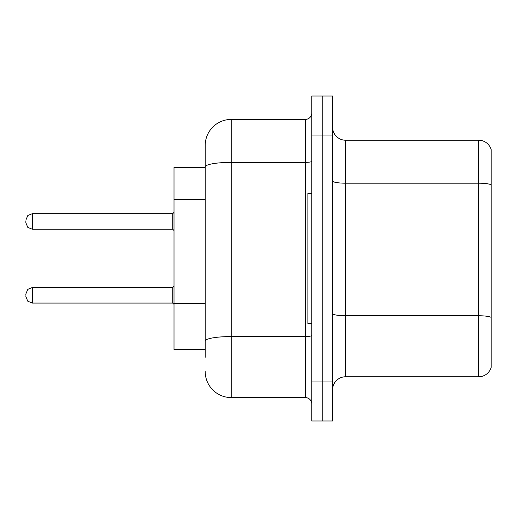 <?xml version="1.0" encoding="UTF-8"?>
<svg xmlns="http://www.w3.org/2000/svg" width="517" height="517" viewBox="0 0 517 517"><rect width="100%" height="100%" fill="white"/><g stroke="black" fill="none" stroke-linecap="round" stroke-linejoin="round"><path stroke-width="0.78" d="M205.21 167.521L174.016 167.521L174.016 349.479L205.21 349.479M332.586 389.773A12.996 12.996 0 0 1 345.582 376.777L478.671 376.777L478.671 140.223L345.582 140.223A12.996 12.996 0 0 1 332.586 127.227A12.996 12.996 0 0 0 345.582 140.223L345.582 376.777M322.188 381.973L322.188 420.967L332.586 420.967L332.586 381.973L322.188 381.973L322.188 420.967L311.79 420.967L311.79 381.973L322.188 381.973L322.188 135.027L322.188 381.973M311.79 381.973L311.79 96.033L322.188 96.033L322.188 135.027L322.188 96.033L332.586 96.033L332.586 381.973M491.15 149.581A12.996 12.996 0 0 0 478.671 140.223A12.996 12.996 0 0 1 491.15 149.581L491.15 367.419A12.996 12.996 0 0 1 478.671 376.777M205.21 357.279L205.21 145.426A25.992 25.992 0 0 1 231.209 119.427L305.288 119.427A6.501 6.501 0 0 0 311.79 112.932M231.209 119.427L231.209 397.573L305.288 397.573L305.288 119.427M311.79 161.265A6.501 1.131 0 0 1 305.288 162.39L231.209 162.39A25.992 4.511 180 0 0 205.21 166.907L205.21 145.426M311.79 404.068A6.501 6.501 0 0 0 305.288 397.573M231.209 397.573A25.992 25.992 0 0 1 205.21 371.574M311.79 193.513L307.886 193.513L307.886 323.487L311.79 323.487M25.85 295.285L25.85 293.986L25.85 295.285M25.85 221.457L25.85 222.756L25.85 221.457M205.21 199.743L174.016 199.743M205.21 303.718L174.016 303.718M491.15 184.815A12.996 2.255 180 0 0 478.671 183.186L345.582 183.186A12.996 2.255 0 0 1 332.586 180.931M491.15 317.38A12.996 2.255 180 0 0 478.671 315.758L345.582 315.758A12.996 2.255 0 0 1 332.586 313.502M332.586 135.027L311.79 135.027M311.79 335.423A6.501 1.131 0 0 1 305.288 336.554L231.209 336.554A25.992 4.511 180 0 0 205.21 341.065M25.85 293.986L27.789 289.352L32.351 287.484L32.351 303.078L172.717 303.078L172.717 287.484L174.016 286.185M172.717 213.657L32.351 213.657L32.351 229.257L172.717 229.257L172.717 213.657L174.016 212.358M172.717 303.078L174.016 304.377M32.351 287.484L172.717 287.484M32.351 303.078L27.789 301.211L25.85 296.584M32.351 229.257L27.789 227.39L25.85 222.756M32.351 213.657L27.789 215.524L25.85 220.158M172.717 229.257L174.016 230.556"/></g></svg>
